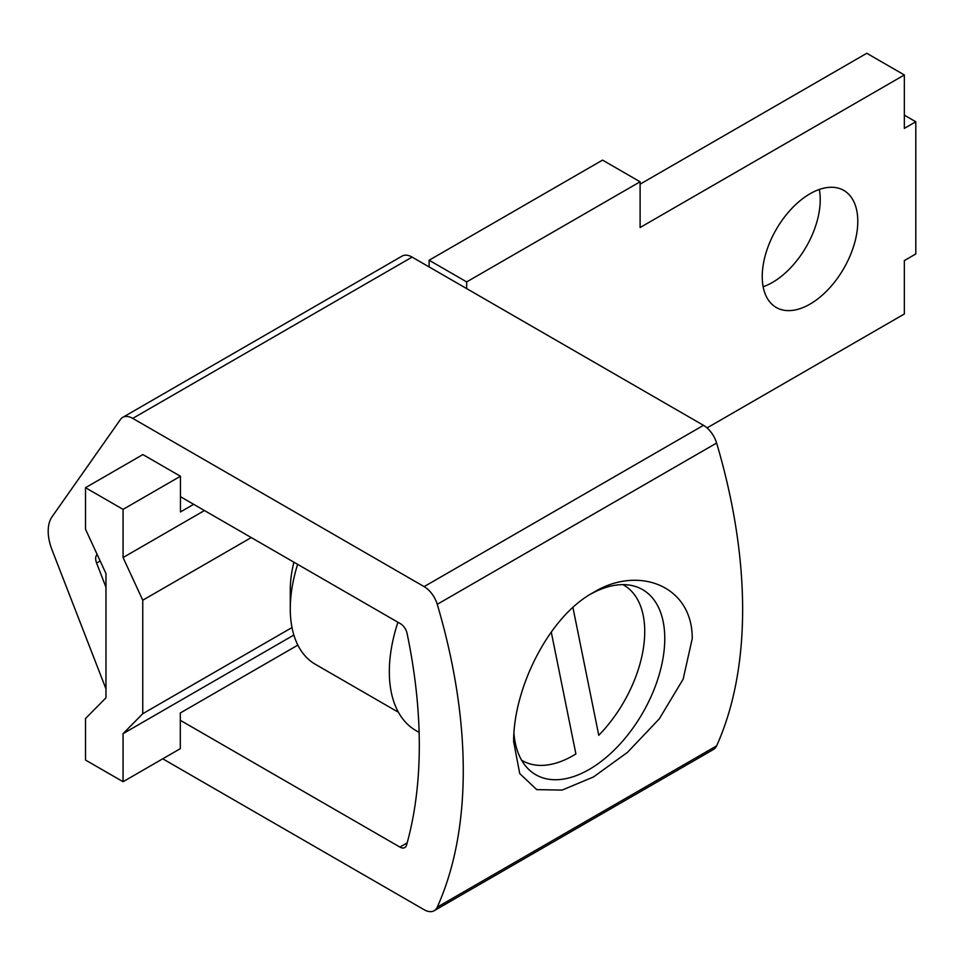 <?xml version="1.0" encoding="UTF-8"?>
<svg xmlns="http://www.w3.org/2000/svg" width="964" height="964" viewBox="0 0 964 964"><rect width="100%" height="100%" fill="white"/><g stroke="black" fill="none" stroke-linecap="round" stroke-linejoin="round"><path stroke-width="1.45" d="M180.449 496.689L400.434 623.696A9.712 5.603 60 0 1 407.061 633.36A485.748 280.452 60 0 1 406.543 845.127A9.712 5.603 60 0 1 404.784 847.573A9.712 5.603 60 0 1 399.927 847.091L180.304 720.301M513.933 733.206A106.859 61.696 120 0 0 535.779 774.731A106.859 61.696 120 0 0 589.209 769.441A106.859 61.696 120 0 0 659.014 675.27A106.859 61.696 120 0 0 642.639 589.643A106.859 61.696 120 0 0 591.342 593.74M513.643 741.678C513.306 688.441 548.926 616.165 593.523 592.438C637.325 565.326 692.441 584.726 692.248 638.566L683.151 679.162L659.304 718.843L627.407 752.426L593.475 776.96L562.12 790.094L536.707 789.612L519.741 773.55L513.643 741.678M397.915 622.238A128.537 74.216 120 0 0 415.942 730.579L419.123 732.411M105.968 587.221L96.593 563.024A9.712 5.603 60 0 1 96.593 555.095L97.111 554.348M434.174 910.715L713.529 749.426A20.075 11.592 -120 0 0 716.614 745.871A485.748 280.452 -120 0 0 716.614 443.042A20.075 11.592 -120 0 0 703.491 425.329L412.098 257.099A20.075 11.592 -120 0 0 402.06 256.099L122.705 417.388A20.075 11.592 60 0 1 132.743 418.388L424.124 586.618A20.075 11.592 60 0 1 437.246 604.32A485.748 280.452 -120 0 1 437.246 907.16A20.075 11.592 -120 0 1 434.174 910.715A20.075 11.592 -120 0 1 424.124 909.715L162.747 758.813M105.968 688.886L52.032 549.866A40.476 23.365 60 0 1 52.032 516.812L120.452 419.485A20.075 11.592 60 0 1 122.705 417.388M551.263 632.059L575.894 753.932A101.365 58.515 -60 0 1 573.074 755.631A101.365 58.515 -60 0 1 521.584 760.174M572.953 607.573L598.764 735.291A101.365 58.515 -60 0 0 644.735 631.492A101.365 58.515 -60 0 0 622.937 584.63M293.9 562.193A98.28 56.743 120 0 0 290.272 589.835L290.272 608.754A121.44 70.107 120 0 0 315.421 664.341L398.421 712.263M297.635 564.35A121.44 70.107 120 0 0 290.272 608.754M142.889 454.574L180.449 476.252L123.067 509.378L85.507 487.7L142.889 454.574M204.452 510.546L123.067 557.541L123.067 509.378M292.008 627.54L142.756 713.709L142.756 600.211L123.067 557.541M142.756 600.211L251.255 537.575M85.507 487.7L85.507 529.212L105.968 573.544L105.968 697.816L85.507 718.529L85.507 760.042L123.067 781.72L123.067 733.64L142.756 713.709M123.067 733.64L293.863 635.035M297.852 645.109L180.304 712.974L180.304 748.667L123.067 781.72M466.672 288.61L466.672 281.91L640.108 181.786L640.108 227.528L904.353 74.963L904.353 128.381L915.8 121.765L915.8 253.966L904.353 260.581L904.353 313.987L707.046 427.908M180.449 476.252L180.449 511.944L193.656 504.317M429.125 266.92L429.125 260.232L466.672 281.91M640.108 181.786L602.548 160.108L429.125 260.232M904.353 74.963L866.793 53.285L640.108 184.16M904.353 115.162L915.8 121.765M763.151 286.754A67.576 39.018 120 0 0 772.453 282.44A67.576 39.018 120 0 0 819.316 189.462M810.013 304.118A67.576 39.018 120 0 0 854.152 244.579A67.576 39.018 120 0 0 843.801 190.426A67.576 39.018 120 0 0 776.225 229.444A67.576 39.018 120 0 0 776.225 307.468A67.576 39.018 120 0 0 810.013 304.118M407.157 842.922L399.927 847.091M97.28 554.698L96.593 555.095M96.593 563.024L100.16 560.964M424.124 586.618L703.491 425.329M412.098 257.099L132.743 418.388M716.614 745.871L437.246 907.16M716.614 443.042L437.246 604.32"/></g></svg>
